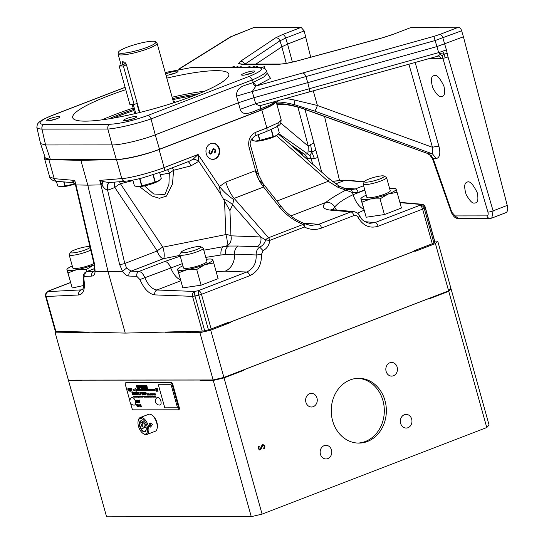 <?xml version="1.0" encoding="UTF-8"?>
<svg xmlns="http://www.w3.org/2000/svg" width="544" height="544" viewBox="0 0 544 544"><rect width="100%" height="100%" fill="white"/><g stroke="black" fill="none" stroke-linecap="round" stroke-linejoin="round"><path stroke-width="0.82" d="M56.651 331.276L55.216 332.846L68.415 380.12L213.112 379.97L199.913 332.697L210.718 330.174L223.917 377.441L213.112 379.97M89.291 332.35L55.216 332.846M416.629 249.798A185.307 30.253 164.4 0 1 415.412 250.777L230.466 322.048L230.595 322.51L210.718 330.174M230.595 322.51A185.307 30.253 164.4 0 1 222.938 324.442M193.494 331.289A185.307 30.253 164.4 0 1 186.796 332.71L186.667 332.248L165.226 332.275M199.913 332.697L186.796 332.71M417.874 249.322A185.307 30.253 164.4 0 1 415.541 251.24L415.412 250.777M223.917 377.441L448.616 290.85L435.418 243.583L415.541 251.24M435.418 243.583L437.709 241.067L450.908 288.334L448.616 290.85M434.697 241.067L437.709 241.067M230.466 322.048A185.307 30.253 164.4 0 1 229.942 322.184M188.884 331.786A185.307 30.253 164.4 0 1 186.667 332.248M68.204 332.37A185.307 30.253 164.4 0 1 68.394 331.915M137.217 103.299L134.137 104.482L123.393 66.001L119.156 66.008L125.929 63.498M134.137 104.482L129.9 104.489L119.156 66.008M126.473 64.818L123.393 66.001M125.508 62.846A4.066 2.033 -111.1 0 0 125.664 63.498L122.203 64.831L122.556 61.152L126.473 64.824L139.781 112.465M136.816 103.455L139.359 112.567M126.997 47.267A19.4 3.169 -15.6 0 0 118.51 52.163A19.4 3.169 -15.6 0 0 138.04 50.306A19.4 3.169 -15.6 0 0 155.706 41.772A19.4 3.169 -15.6 0 0 126.997 47.267M133.273 104.482L135.776 113.431M155.706 41.772L156.896 42.922A20.237 3.305 164.4 0 1 157.066 43.2A20.237 3.305 164.4 0 1 138.462 51.83A20.237 3.305 164.4 0 1 118.082 54.087A20.237 3.305 164.4 0 1 118.082 53.761L118.51 52.163M193.977 95.615A69.652 11.37 -15.6 0 0 172.836 99.681M133.851 110.561A69.652 11.37 -15.6 0 0 113.662 118.034M108.827 118.85A70.625 11.533 164.4 0 1 133.545 109.48M172.536 98.593A70.625 11.533 164.4 0 1 198.533 93.806M89.971 246.779A10.207 1.666 -15.6 0 0 79.88 248.166A10.207 1.666 -15.6 0 0 70.604 252.198A10.207 1.666 -15.6 0 0 75.167 252.634A10.207 1.666 -15.6 0 0 85.734 249.75A10.207 1.666 -15.6 0 0 90.107 247.364M204.775 91.168A79.03 12.9 -15.6 0 0 172.149 97.22M133.164 108.106A79.03 12.9 -15.6 0 0 102.122 119.83M196.384 249.635A10.207 1.666 -15.6 0 0 200.641 246.67A10.207 1.666 -15.6 0 0 190.577 248.037A10.207 1.666 -15.6 0 0 181.254 252.083A10.207 1.666 -15.6 0 0 185.817 252.525A10.207 1.666 -15.6 0 0 196.384 249.635M213.717 148.492L215.295 150.09L214.52 152.98M209.277 150.498L209.093 152.51L209.977 153.374L210.746 153.32L213.418 148.573L213.969 148.464M213.683 149.24L212.527 149.79L211.33 153.184L210.202 154.074M379.705 178.996A10.207 1.666 -15.6 0 0 383.962 176.032A10.207 1.666 -15.6 0 0 373.898 177.398A10.207 1.666 -15.6 0 0 364.575 181.444A10.207 1.666 -15.6 0 0 369.138 181.88A10.207 1.666 -15.6 0 0 379.705 178.996M90.739 250.05A12.152 1.986 164.4 0 1 87.271 251.6A12.152 1.986 164.4 0 1 75.534 254.884A12.152 1.986 164.4 0 1 69.19 254.871A12.152 1.986 164.4 0 1 69.258 254.51L70.604 252.198M200.641 246.67L202.994 247.955A12.152 1.986 164.4 0 1 203.238 248.22A12.152 1.986 164.4 0 1 197.921 251.484A12.152 1.986 164.4 0 1 186.191 254.769A12.152 1.986 164.4 0 1 179.84 254.755A12.152 1.986 164.4 0 1 179.914 254.395L181.254 252.083M209.093 152.51L210.746 153.32M209.515 150.681L210.025 150.681L209.603 152.51M210.46 154L208.91 152.694L209.447 150.212L210.025 150.681M211.33 153.184L211.847 153.184L210.46 154.095M212.527 149.79L213.037 149.79L211.847 153.184M213.092 149.267L213.602 149.267L213.037 149.79M215.295 150.09L215.805 150.09L215.03 152.98L214.513 152.456L215.138 150.348L213.411 149.206M213.418 148.573L215.805 150.09M383.962 176.032L386.315 177.31A12.152 1.986 164.4 0 1 386.56 177.582A12.152 1.986 164.4 0 1 381.242 180.839A12.152 1.986 164.4 0 1 369.512 184.13A12.152 1.986 164.4 0 1 363.161 184.117A12.152 1.986 164.4 0 1 363.229 183.756L364.575 181.444M93.894 263.52A12.152 1.986 164.4 0 1 90.957 264.799A12.152 1.986 164.4 0 1 79.22 268.083A12.152 1.986 164.4 0 1 72.869 268.07L69.19 254.871M160.262 174.808L169.32 173.094L168.939 184.321L164.961 194.5L153.728 194.004L144.527 185.871M203.238 248.22L206.924 261.419A12.152 1.986 164.4 0 1 201.606 264.683A12.152 1.986 164.4 0 1 189.876 267.968A12.152 1.986 164.4 0 1 183.525 267.954L179.84 254.755M212.595 159.378A8.099 6.888 89.9 0 0 219.218 151.28A8.099 6.888 89.9 0 0 212.575 143.194M167.382 169.701A8.099 6.018 82 0 1 169.32 173.094L173.577 170.265L190.985 165.859L198.778 161.289L198.111 154.476L193.052 159.249L188.979 161.378L163.479 171.204A3.89 1.945 -111.1 0 0 164.125 167.572C152.136 172.421 129.275 178.371 121.774 178.588A3.89 3.257 85.3 0 0 125.161 181.254L109.242 182.56L102.884 181.553L99.715 180.397L102.095 184.729L102.884 181.553M353.675 211.534L350.914 211.902L318.614 224.352L310.692 225.495L304.212 223.591A3.89 1.87 117.5 0 0 303.851 223.489A3.89 0.374 111 0 0 303.81 223.414A3.89 0.374 111 0 0 303.13 224.427L268.518 237.769A3.89 1.843 138.9 0 0 265.649 239.965L260.705 236.973L232.587 204.748A24.296 15.626 10 0 0 223.332 198.961L229.949 210.623L232.587 204.748L233.825 199.614A24.296 9.432 42.9 0 1 219.497 186.456L220.436 193.678L198.778 161.289A8.099 3.842 37.8 0 0 193.052 159.249M281.153 119.721L277.977 122.91A32.395 5.29 -15.6 0 0 281.071 119.428L281.153 119.721C280.677 126.895 278.78 124.318 276.57 126.895L266.206 131.621L254.932 135.959C250.6 139.59 249.213 143.065 250.777 146.404L258.862 175.379L255.544 170.612L225.855 182.05L219.497 186.456L198.111 154.476L164.125 167.572L159.079 149.505L261.807 109.915A32.395 5.29 -15.6 0 0 275.985 101.232L281.071 119.428M386.56 177.582L390.245 190.781A12.152 1.986 164.4 0 1 384.928 194.038A12.152 1.986 164.4 0 1 373.191 197.329A12.152 1.986 164.4 0 1 366.846 197.316L363.161 184.117M140.923 393.414L140.638 392.748L140.923 393.414M146.01 393.407L145.724 392.748L146.01 393.407M150.117 394.543L150.13 393.978L150.117 394.543M151.783 394.835L151.626 393.985L151.783 394.835M154.204 394.536L154.217 393.972L154.204 394.536M154.809 394.325L154.754 393.985L154.809 394.325M155.4 394.346L155.339 393.978L155.4 394.346M134.694 396.964L134.558 396.216L134.694 396.964M154.707 396.678L154.72 396.182L154.707 396.678M138.285 405.783L138.842 406.565L138.305 405.001L138.285 405.783M139.237 405.022L139.924 406.531M137.992 401.078L138.346 401.057L137.836 400.493L137.992 401.078M128.153 389.749L128.948 390.789L128.207 388.708L128.153 389.749M137.02 386.73L137.489 386.709L136.809 385.948L137.02 386.73M138.57 386.961L139.366 388.008L138.625 385.92L138.57 386.961M144.67 386.954L145.459 388.001L144.718 385.92L144.67 386.954M147.404 394.556L147.227 394.046M135.334 396.712L135.184 396.263M136.966 396.712L136.816 396.263M139.454 396.705L139.305 396.263M141.141 396.705L140.984 396.256M145.928 396.719L145.867 396.372M140.638 405.552L140.726 406.014L140.794 405.552M139.325 401.023L139.414 401.486L139.502 401.023M142.032 387.28L141.501 386.145L141.61 387.28L142.059 387.267L141.501 386.145M94.146 264.792A18.224 2.972 164.4 0 1 76.602 269.715A18.224 2.972 164.4 0 1 67.028 269.722L67.993 272.904L76.602 269.715L86.074 269.62L94.146 264.792A18.224 2.972 164.4 0 0 94.187 264.778M72.277 265.934A18.224 2.972 -15.6 0 0 67.531 268.675A18.224 2.972 -15.6 0 0 67.028 269.722L67.028 269.722M139.556 186.66L151.878 195.996L159.385 198.288L166.423 196.132L172.496 184.028L173.577 170.265A8.099 2.414 75.8 0 0 172.339 167.79M276.57 126.895A3.89 3.38 59.6 0 0 277.977 122.91L266.852 127.99A3.89 1.945 68.9 0 1 266.206 131.621M102.095 184.729L102.014 184.804C103.312 187.544 105.182 189.366 107.63 190.264L114.838 187.51A8.099 2.625 146.2 0 1 120.408 183.729A8.099 2.414 75.8 0 0 119.456 181.723M190.985 165.859A8.099 2.414 75.8 0 0 187.966 161.772M204.802 264.676A18.224 2.972 164.4 0 1 187.252 269.6A18.224 2.972 164.4 0 1 177.677 269.606L178.643 272.789L187.252 269.6L196.724 269.504L204.802 264.676L213.738 262.949L212.772 259.767A18.224 2.972 164.4 0 1 204.802 264.676M206.326 259.284A18.224 2.972 164.4 0 1 211.813 259.175A18.224 2.972 164.4 0 1 212.772 259.767L212.663 259.678M182.927 265.819A18.224 2.972 -15.6 0 0 178.18 268.559A18.224 2.972 -15.6 0 0 177.677 269.606L177.677 269.606M261.807 109.915L266.852 127.99L255.578 132.335A3.89 1.945 68.9 0 1 254.932 135.959M210.691 143.589A8.099 6.888 89.9 0 0 206.04 152.572A8.099 6.888 89.9 0 0 212.847 159.385A8.099 6.888 89.9 0 0 219.728 151.28A8.099 6.888 89.9 0 0 212.833 143.188A8.099 6.888 89.9 0 0 210.691 143.589M44.962 156.903A32.395 5.29 -15.6 0 0 44.458 158.297A32.395 5.29 -15.6 0 0 48.899 159.678L54.196 178.663A3.89 3.352 94.9 0 0 57.079 181.322C56.073 181.553 50.028 180.125 49.64 176.841L54.196 178.663L74.718 180.424L75.46 184.763L73.052 181.587L74.718 180.424L75.976 184.926L87.802 185.15L108.045 271.592L122.427 271.313C124.556 274.292 126.745 275.869 128.982 276.053L136.83 276.359L139.951 279.568C143.99 288.884 148.947 293.991 154.829 294.896L192.542 296.358A3.89 0.632 -15.6 0 0 194.963 295.97L198.771 295.147A3.89 0.632 -15.6 0 0 201.464 294.324L249.778 275.706C257.829 271.83 261.718 264.778 261.44 254.551L263.044 250.587C266.893 248.649 269.158 245.242 269.844 240.38L265.649 239.965C264.636 243.433 262.636 245.806 259.644 247.078L257.19 246.752A8.099 6.698 -87.8 0 0 260.705 236.973L230.942 235.824A8.099 3.788 -2.3 0 0 225.862 234.566L162.833 247.18A8.099 2.625 -33.8 0 0 157.264 250.968L124.78 263.486L107.63 190.264A8.099 4.121 72.9 0 1 109.432 182.546M255.578 132.335C249.941 135.306 247.772 140.345 249.07 147.444A3.89 0.632 -15.6 0 0 250.777 146.404M388.124 194.038A18.224 2.972 164.4 0 1 370.573 198.954A18.224 2.972 164.4 0 1 360.998 198.968L361.964 202.144L370.573 198.954L380.045 198.859L388.124 194.038L397.059 192.304L396.093 189.122A18.224 2.972 164.4 0 1 388.124 194.038M389.647 188.646A18.224 2.972 164.4 0 1 395.128 188.53A18.224 2.972 164.4 0 1 396.093 189.122L395.984 189.04M366.248 195.174A18.224 2.972 -15.6 0 0 361.502 197.921A18.224 2.972 -15.6 0 0 360.998 198.968L360.998 198.968M278.372 133.994L328.766 178.378A3.89 1.632 131.4 0 1 328.243 181.295L338.048 187.34L352.369 192.501L358.217 192.42A3.89 1.945 -111.1 0 0 355.286 188.952L350.832 189.754A3.89 1.693 90.6 0 1 352.369 192.501A8.099 4.046 -111.1 0 1 353.172 194.65C344.053 198.975 337.885 203.123 334.655 207.08A8.099 7.473 -132.6 0 0 325.768 202.443C321.28 206.795 323.17 209.392 331.446 210.229L350.914 211.902A3.89 1.945 68.9 0 1 353.913 215.594C355.674 215.077 357.075 215.689 358.108 217.444C363.052 225.787 369.716 228.725 378.107 226.25L422.6 209.107A3.89 0.632 -15.6 0 0 424.198 208.284L425.095 207.284L434.799 242.039A3.89 0.632 -15.6 0 0 434.908 241.822L425.204 207.067A3.89 3.89 0 0 0 421.79 204.238L399.867 202.354M142.956 421.464L141.25 420.757L139.366 423.538L140.916 429.087L144.357 431.861L146.166 429.801M141.25 420.757A5.848 2.917 -111.1 0 0 139.366 423.538A5.848 2.917 -111.1 0 0 140.916 429.087A5.848 2.917 -111.1 0 0 144.357 431.861A5.848 2.917 -111.1 0 0 146.091 430.161A5.848 2.917 -111.1 0 0 146.241 429.087A5.848 2.917 -111.1 0 0 144.69 423.531A5.848 2.917 -111.1 0 0 142.657 421.246A5.848 2.917 -111.1 0 0 141.25 420.757M146.064 427.108L140.916 429.087M143.487 421.947L139.366 423.538M140.848 393.502L140.658 392.754M145.935 393.502L145.724 392.748M150.375 394.835L150.13 393.978M151.926 394.822L151.654 393.972M154.442 394.835L154.244 393.965M155.53 394.332L155.36 393.972M134.837 396.943L134.558 396.216M143.018 396.624L142.916 396.182M144.133 396.977L144.044 396.528M144.548 396.964L144.418 396.535M154.918 396.943L154.72 396.182M138.87 406.558L138.332 404.994M138.366 401.05L137.836 400.493M128.976 390.776L128.207 388.708M137.516 386.702L136.836 385.941M139.393 387.994L138.638 385.92M145.472 387.994L144.718 385.92M140.821 405.545L140.882 406.014M139.529 401.01L139.584 401.479M108.229 190.06A8.099 4.046 68.9 0 1 109.466 182.539M220.436 193.678L223.332 198.961M205.795 257.38L221.02 255A8.099 4.515 -97 0 1 223.489 246.65L203.789 250.192M221.02 255L225.366 254.538A8.099 5.229 -95 0 1 228.548 246.112L223.489 246.65L226.549 246.038A8.099 2.244 78.7 0 0 225.862 234.566L224.543 201.083M229.949 210.623L230.942 235.824A8.099 6.698 -87.8 0 1 226.549 246.038L238.272 246.024A8.099 6.698 -87.8 0 0 234.478 254.116A16.198 13.389 -87.8 0 1 225.134 271.177L246.772 272.014L198.458 290.632L194.657 291.455L156.944 289.993C152.143 289.286 148.104 285.178 144.833 277.671C143.222 273.911 141.256 271.837 138.938 271.456L131.09 271.15L126.616 268.042L124.78 263.486A3.89 0.537 -13.2 0 1 119.626 264.513L122.482 271.286L126.616 268.042M233.825 199.614L234.151 198.376L263.636 187.007L263.051 183.586L259.808 180.499M263.636 187.007A24.296 12.192 69.9 0 1 255.544 170.612L249.07 147.444M258.862 175.379L263.051 183.586L281.391 206.693A3.89 1.938 -38.4 0 0 279.065 206.496L263.609 187.02A24.296 12.138 68.9 0 1 255.306 170.7M281.391 206.693C285.546 212.004 290.931 216.594 297.548 220.449L303.81 223.414A3.89 3.89 0 0 1 304.212 223.591A3.89 1.87 117.5 0 1 304.463 227.038L269.844 240.38A3.89 1.945 -111.1 0 0 268.518 237.769L234.151 198.376A24.296 12.138 68.9 0 1 225.855 182.05M350.832 189.754L346.814 189.217A3.89 0.592 102.2 0 0 346.759 189.19L339 186.082L338.048 187.34M349.962 189.713L346.759 189.19A3.89 0.592 102.2 0 0 346.229 189.931C337.647 194.31 330.827 198.478 325.768 202.443L290.768 215.934M147.111 426.306A8.201 4.094 -111.1 0 0 142.399 419.084A8.201 4.094 -111.1 0 0 138.19 420.906A8.201 4.094 -111.1 0 0 143.011 433.412A8.201 4.094 -111.1 0 0 147.111 426.306M141.651 425.734A2.026 1.72 -90.1 0 1 143.283 423.076A2.026 1.72 -90.1 0 1 143.29 427.128A2.026 1.72 -90.1 0 1 141.651 425.734M149.654 426.707A2.026 1.72 89.9 0 0 149.614 423.456M138.89 393.536L139.026 394.488L138.672 392.686L139.468 393.06L138.428 392.108L139.114 395.087L139.318 394.645L139.726 394.964L138.87 393.536L139.006 394.495M138.672 392.686L139.482 393.054M138.441 392.108L139.128 395.08M140.026 392.176C139.992 393.768 140.277 394.699 140.889 394.964L140.808 394.04L141.236 394.026L140.828 392.197L140.005 392.183C139.958 393.774 140.243 394.706 140.882 394.978M140.808 394.04L141.25 394.026M145.112 392.17C145.078 393.761 145.364 394.692 145.976 394.964L145.894 394.033L146.336 394.019L145.914 392.19L145.092 392.176C145.044 393.768 145.336 394.699 145.969 394.971M141.467 392.197L142.732 395.046C143.256 393.734 143.092 392.775 142.229 392.19L142.433 394.482C142.317 393.115 141.984 392.353 141.447 392.19L142.718 395.053M142.249 392.197L142.433 394.482M147.757 393.781L148.26 395.06M148.097 393.781L148.186 394.842M150.062 393.761L150.443 395.046M151.49 393.774L152.007 395.026M152.986 394.679L153.299 395.026M152.558 393.774L152.925 395.032L152.966 394.645L153.299 395.039L152.884 394.169M153.911 394.584L153.544 393.761L153.87 394.828M154.149 393.754L154.516 395.053M154.85 394.516L155.346 395.026M154.618 393.774L154.945 395.026M155.203 393.774L155.53 395.026M133.674 396.202L133.906 397.154L133.912 396.365M133.586 396.012L133.919 397.147M134.422 396.025L134.898 397.127M135.708 396.671L136.116 397.134M135.483 396.032L135.762 397.127M138.101 396.773L138.441 397.14M138.156 396.182L138.428 397.147L138.394 396.345M138.611 396.923L138.706 397.385M139.767 396.025L140.209 397.147M140.066 396.025L140.168 396.95M140.406 396.773L140.74 397.14L140.692 396.345L140.733 397.147M140.379 396.005L140.685 396.95M141.576 396.365L141.732 396.807M142.072 396.841L142.032 396.025L142.344 397.147M142.106 396.195L142.283 396.97M142.535 396.392L142.766 397.134M142.521 396.012L142.446 396.481M142.827 396.018L143.058 396.766M143.915 396.018L144.214 397.14M143.983 396.392L144.201 397.147L143.97 396.406M144.316 396.018L144.371 396.406M145.044 396.352L145.255 397.134M145.01 396.012L144.935 396.481M145.2 396.025L145.588 397.134M146.193 396.012L146.465 397.12L146.139 396.474M146.771 396.358L146.955 396.794M151.599 396.528L151.694 396.95M151.422 395.998L151.783 397.127M152.068 396.705L151.817 396.012L152.204 396.692M151.837 396.012L152.123 397.127M152.313 396.012L152.755 397.134M152.612 396.012L152.714 396.936M153.428 396.012L153.809 396.685M154.455 396.726L154.129 395.998L154.414 396.936M154.142 395.991L154.476 397.127M154.652 395.998L154.999 397.127M138.142 404.614L138.074 405.797L139.006 406.953L138.142 404.614L138.101 405.79L139.019 406.946M138.944 404.627L140.087 406.905C140.304 405.586 139.917 404.824 138.931 404.627L140.073 406.912M135.823 400.452L136.388 400.765L135.646 400.085L136.388 402.043L135.748 401.649L136.578 402.417L135.796 400.459L136.394 400.758M135.66 400.085L136.401 402.036M137.516 400.105L138.366 402.39M138.128 401.431L139.155 402.39C138.808 400.955 138.258 400.187 137.496 400.098L138.135 402.397L138.101 401.438L139.155 402.404M127.976 388.192L127.84 389.769L129.18 391.306C129.635 389.858 129.234 388.817 127.976 388.192L127.867 389.756L129.193 391.299M129.152 388.212L130.798 391.299L130.05 388.212L130.56 390.782L129.139 388.212C129.384 389.994 129.934 391.02 130.791 391.299M137.183 387.219L138.577 388.484L137.734 387.09C137.822 385.771 137.36 385.22 136.36 385.431L137.516 388.491M138.407 385.404L138.285 386.974L139.611 388.511C140.06 387.07 139.658 386.036 138.394 385.41L138.264 386.981L139.597 388.518M144.378 386.968L145.704 388.504C146.152 387.063 145.751 386.029 144.486 385.404L144.378 386.968M131.906 392.204L132.559 394.964L133.321 394.964L133.273 392.204L132.716 392.204L132.797 394.067L132.403 392.204L131.879 392.204L132.532 394.971L133.328 394.971M132.743 392.204L132.797 394.067M134.076 392.204L134.429 394.964L134.953 394.964L134.79 393.523L135.32 394.971L135.918 394.971L135.361 393.584L135.551 392.204L134.932 392.204L134.756 393.312L134.599 392.204L134.048 392.204L134.402 394.971L134.953 394.971M134.79 393.523L135.347 394.958L135.912 394.958M133.375 392.204L133.729 394.964L134.246 394.964L133.892 392.204L133.341 392.204L133.702 394.971L134.246 394.971M136.034 394.958L136.544 394.971L136.197 392.204L135.646 392.204L136.034 394.958L136.544 394.958M136.381 392.204L136.721 394.958L137.19 394.958M136.721 394.958L137.19 394.971L136.972 393.203L137.53 394.958L138.176 394.958M136.945 393.217L137.503 394.964L138.183 394.964L137.843 392.197L137.346 392.197L137.564 393.876L137.054 392.197L136.354 392.204L136.694 394.971M142.943 392.197L143.296 394.951L143.752 394.951L143.507 392.972L144.017 394.958L144.541 394.958L144.554 392.999L144.84 394.951L145.296 394.951L144.942 392.19L144.099 392.19L144.099 393.666L143.718 392.19L142.916 392.197L143.269 394.964L143.752 394.958M143.507 392.972L144.044 394.951L144.541 394.951M144.126 392.19L144.099 393.666M147.254 394.767L147.682 395.032L147.24 393.781L147.138 395.046L147.689 395.046M147.138 393.781L147.261 395.046M148.505 394.196L149.008 395.032L148.777 393.781L148.825 394.624L148.322 393.781L148.553 395.046L148.505 394.196L149.008 395.046M148.349 393.781L148.662 395.032M148.927 393.781L149.24 395.032M149.124 393.781L149.614 395.032M149.423 393.992L149.498 395.046L149.593 393.992M150.532 393.774L150.763 395.032L150.906 393.774L150.504 393.774L150.851 395.039M151.252 393.774L151.572 395.039M152.082 393.774L152.313 395.032L152.735 395.032L152.476 393.774L152.055 393.774L152.286 395.039L152.735 395.039M133.967 396.032L134.538 397.134M134.157 396.658L134.314 396.032L133.94 396.032L134.144 397.14L134.538 397.14L134.422 396.658M135.51 397.134L135.191 396.032L135.102 397.14L135.578 397.134M135.102 396.032L135.211 397.134M136.204 396.025L136.483 397.134M136.394 396.671L136.177 396.025L136.381 397.14L136.639 396.658M137.142 397.127L136.823 396.025L136.734 397.14L137.21 397.127M136.734 396.025L136.836 397.127M137.115 396.025L137.652 397.127M137.55 396.025L138.088 397.127M138.842 396.025L139.142 397.127M139.631 397.127L139.312 396.025L139.223 397.14L139.699 397.127M139.223 396.025L139.325 397.127M141.005 396.889L141.392 397.134L140.998 396.025L140.93 397.127L141.386 397.127M145.833 396.018L146.098 397.134M147.492 396.318L147.757 397.12L147.771 396.018L147.716 396.787L147.383 396.018L147.424 396.794L147.098 396.018L147.431 397.127L147.492 396.318L147.839 397.127M147.696 396.018L147.744 396.78M147.41 396.018L147.424 396.794M147.132 396.018L147.54 397.12M148.165 396.318L148.43 397.12L148.444 396.018L148.39 396.787L148.056 396.018L148.097 396.794L147.778 396.018L148.104 397.127L148.165 396.318L148.512 397.127M148.369 396.018L148.39 396.787M147.805 396.018L148.213 397.12M148.866 396.304L149.083 397.127L149.117 396.012L149.07 396.787L148.73 396.018L148.77 396.794L148.451 396.018L148.777 397.127L148.838 396.318L149.185 397.127M149.042 396.018L149.07 396.787M148.757 396.018L148.798 396.787M148.478 396.018L148.886 397.12M149.308 396.012L149.702 397.12L149.756 396.012L149.682 396.855L149.274 396.012L149.79 397.127M149.831 396.012L150.11 397.127M150.042 396.012L150.579 397.127L150.45 396.012L150.205 396.488L150.015 396.012L150.328 397.127M150.307 396.596L150.695 397.113M150.334 396.012L150.205 396.488M150.552 396.012L150.831 397.127M150.899 396.379L151.341 397.113L151.137 396.012L151.178 396.76L150.736 396.012L150.946 397.127L150.899 396.379L151.341 397.127M151.069 396.012L151.178 396.76M150.763 396.012L151.042 397.127M152.925 396.195L153.496 397.12L153.292 396.012L153.19 396.787L152.81 396.012L153.306 397.12M153.245 396.202L153.496 397.113M153.17 396.012L153.218 396.78M152.837 396.012L153.102 397.113M155.169 396.188L155.74 397.12L155.536 396.012L155.434 396.787L155.047 396.012L155.543 397.12M155.489 396.195L155.74 397.113M155.414 396.012L155.455 396.78M155.081 396.012L155.346 397.113M136.605 404.641L137.414 406.926M137.299 404.641L137.544 406.198L136.578 404.641L137.217 406.932L136.938 405.117L137.822 406.926M136.911 405.124L137.822 406.932L137.55 405.117L138.224 406.926M140.468 406.014L140.903 406.96M140.767 406.96L140.814 406.348L141.216 406.96M140.787 406.361L141.222 406.966L141.311 406.348M141.107 406.361L141.08 405.545M140.644 404.593L140.753 405.198L140.298 404.593L140.209 405.205L140.74 406.973M140.325 404.593L140.413 405.205M140.236 405.205L140.563 406.014M136.462 400.105L137.102 402.39L137.938 402.39L137.197 402.009L137.482 401.003L136.768 400.493L137.38 400.486L137.278 400.105L136.435 400.105L137.074 402.404L137.938 402.404M137.02 401.39L137.591 401.377M139.128 401.486L139.434 402.431L139.645 401.826L139.93 402.438L139.509 400.064L139.441 400.676L139.155 400.064L138.87 400.676L139.584 402.438M139.475 401.826L139.93 402.424M139.359 400.064L139.441 400.676M139.012 400.064L139.094 400.676M138.897 400.676L139.237 401.486M155.441 388.192L156.577 391.252M156.046 388.192L156.896 391.238L156.604 389.252L157.774 391.252L157.23 388.185L157.515 390.232L156.019 388.192L157.162 391.252M156.604 389.252L158.086 391.238M156.971 388.185L157.515 390.232M130.594 388.212L131.186 388.722L131.9 391.265L131.777 388.212L130.567 388.212L132.178 391.272M131.471 388.729L131.92 388.722M140.066 385.941L141.059 388.484L140.352 385.948L140.801 385.948L140.658 385.431L139.441 385.431L141.059 388.491M140.352 385.948L140.801 385.941M139.475 385.431L140.039 385.948M142.63 388.484L141.467 385.431L141.399 388.491L141.664 387.797L142.297 387.79L142.936 388.491M141.168 385.431L141.726 388.484M142.004 385.431L142.603 385.934L143.31 388.477L143.194 385.431L141.977 385.431L143.596 388.491M142.882 385.948L143.33 385.934M143.412 385.431L144.541 388.491M145.676 385.424L146.533 388.477L146.234 386.492L147.41 388.484L146.866 385.424L147.145 387.471L145.649 385.424L146.792 388.484M146.234 386.492L147.716 388.484M146.608 385.424L147.145 387.471M135.599 388.552L132.831 389.892L136.354 391.231L136.122 390.306L155.176 390.286L154.945 389.443L135.857 389.463L135.599 388.552L132.858 389.885L136.347 391.211M158.352 384.73L164.791 407.81L177.534 407.796L171.088 384.717L158.324 384.73L164.771 407.816L177.534 407.803M83.722 285.491L72.209 287.987L66.926 269.64M72.209 287.987L67.993 272.904M86.625 271.599L86.074 269.62M48.708 290.952A3.89 1.945 68.9 0 1 48.899 290.856A3.89 3.89 0 0 0 47.763 291.53L46.811 292.346A3.89 3.692 49.4 0 1 48.239 291.604L82.076 289.836C83.654 288.816 84.068 285.24 83.334 279.113L83.334 279.113A3.89 1.251 169.7 0 0 83.946 279.63C85.272 288.946 83.558 294.059 78.819 294.977A3.89 3.393 -92.7 0 1 80.927 290.074L82.525 289.462M47.763 291.53A3.89 3.692 49.4 0 1 49.191 290.788L48.239 291.604A3.89 3.393 -92.7 0 0 46.131 296.507A3.89 0.632 164.4 0 1 45.601 296.344A3.89 3.89 0 0 1 46.811 292.346M75.46 184.763L75.691 185.81C75.052 184.022 73.868 182.954 72.134 182.621L57.079 181.322M72.848 182.471C71.726 182.621 71.794 182.328 73.052 181.587M75.691 185.81L94.098 264.398A3.89 0.537 166.8 0 0 94.629 264.54L75.976 184.926L75.487 184.831M48.899 159.678L80.872 160.337L116.477 159.603A32.395 5.29 -15.6 0 0 159.079 149.505M116.477 159.603L121.774 178.588L99.715 180.397L100.973 184.899L102.014 184.804M128.982 276.053A3.89 3.216 -87.8 0 1 131.09 271.15L163.52 258.652A8.099 2.244 78.7 0 0 162.833 247.18L120.408 183.729L132.94 180.554M139.951 279.568L182.328 263.663M180.234 256.183L164.893 261.453L138.938 271.456A3.89 3.216 -87.8 0 0 136.83 276.359M177.575 269.525L182.859 287.878L201.11 285.192L218.117 278.637L213.738 262.949M182.859 287.878L178.643 272.789M201.11 285.192L196.724 269.504M204.666 330.718L194.963 295.97A3.89 0.823 -102.1 0 1 194.657 291.455A3.89 3.216 -87.8 0 0 192.542 296.358L202.246 331.106A3.89 0.632 -15.6 0 0 204.666 330.718L208.447 329.814A3.89 0.632 -15.6 0 0 211.14 328.984L229.235 322.014L229.344 322.415L414.297 251.144L414.181 250.743L432.276 243.766A3.89 0.632 -15.6 0 0 433.874 242.944L434.799 242.039M208.447 329.814L198.771 295.147A3.89 0.823 -102.1 0 1 198.458 290.632A3.89 1.945 -111.1 0 1 201.464 294.324L211.14 328.984M225.366 254.538L234.478 254.116L256.19 254.959C256.442 263.201 253.307 268.892 246.772 272.014A3.89 1.945 -111.1 0 1 249.778 275.706M336.539 210.059A16.198 14.94 -132.6 0 1 334.655 207.08L332.704 209.692M360.896 198.88L366.18 217.233L384.431 214.547L401.438 207.992L397.059 192.304M366.18 217.233L361.964 202.144M384.431 214.547L380.045 198.859M399.949 202.654L420.498 204.422A3.89 3.658 42.2 0 1 425.095 207.284A3.89 0.632 -15.6 0 0 425.204 207.067M421.79 204.238A3.89 3.352 -85.1 0 0 420.498 204.422L419.601 205.414A3.89 3.658 42.2 0 1 424.198 208.284L433.874 242.944M357.51 213.146L364.052 210.195M138.19 420.906L138.414 420.022A9.112 4.549 68.9 0 1 140.264 417.527A9.112 4.549 68.9 0 1 148.328 426.02A9.112 4.549 68.9 0 1 146.819 434.527A9.112 4.549 68.9 0 1 143.766 433.915L143.011 433.412M142.276 426.741L142.242 423.49M149.097 425.728L150.627 423.069L152.368 424.463L150.627 427.122L149.097 425.728M145.921 394.026L146.322 394.026M150.001 394.543L150.43 395.053L150.049 393.768L150.001 394.543M151.701 395.039L151.47 393.774L151.701 395.039M152.925 393.774L152.871 394.203L152.531 393.774L152.925 395.039M153.544 393.761L153.925 395.053M155.53 395.039L155.183 393.768L155.53 395.039M138.06 396.012L138.36 396.964M143.568 396.182L143.908 397.134M144.384 396.182L144.602 397.147M146.248 396.352L146.458 397.134M153.66 396.685L153.714 397.12M135.748 401.649L136.564 402.417M130.05 388.212L130.574 390.776M136.36 385.431L137.204 388.498L137.163 387.212L138.577 388.498M144.486 385.404L144.357 386.974L145.69 388.511M134.932 392.204L134.756 393.312M135.646 392.204L136.007 394.971M137.346 392.197L137.564 393.876M144.575 392.992L144.82 394.958L145.296 394.958M148.668 393.781L148.825 394.624M149.246 395.046L148.9 393.781L149.246 395.046M137.652 397.14L137.088 396.025L137.652 397.14M138.088 397.14L137.523 396.025L138.088 397.14M140.882 396.025L141.012 397.134M148.056 396.018L148.097 396.794M149.654 396.012L149.682 396.855M137.523 405.124L138.224 406.932L137.584 404.641L137.516 406.205M140.957 405.552L140.774 404.593L140.726 405.205M136.796 400.486L137.387 400.493M141.685 387.79L142.276 387.797L142.603 388.491M136.095 390.32L155.183 390.3M160.874 401.2A4.053 2.02 -111.1 0 0 157.032 397.576A4.182 4.182 0 0 0 159.909 405.049A4.053 2.02 -111.1 0 0 160.874 401.2M131.492 397.603A4.182 4.182 0 0 0 134.375 405.076A4.053 2.02 -111.1 0 0 135.34 401.227A4.053 2.02 -111.1 0 0 131.498 397.603M94.581 268.532L86.537 271.633L94.194 271.164M94.493 271.075L94.098 271.34L94.493 269.742L94.098 264.398M80.872 160.337L87.802 185.15L100.973 184.899L119.626 264.513M94.629 264.54L95.084 271.313L94.486 269.81M263.044 250.587L259.644 247.078C257.196 248.907 256.047 251.539 256.19 254.959L261.44 254.551M432.276 243.766L422.6 209.107A3.89 1.945 68.9 0 0 419.601 205.414L375.108 222.564L369.832 223.326C361.522 221.313 360.978 217.709 359.536 215.689L359.536 215.689C358.924 214.86 358.714 212.813 353.58 211.528L334.132 209.855A8.099 6.977 94.9 0 0 331.446 210.229M335.709 183.858L344.896 180.322L364.262 181.982M357.809 443.081A32.395 27.56 89.9 0 0 365.35 441.49A32.395 27.56 89.9 0 0 384.05 406.178A32.395 27.56 89.9 0 0 357.748 378.332M262.908 444.4L264.486 445.998L263.711 448.895M258.468 446.406L258.284 448.426L259.168 449.283L259.937 449.228L262.609 444.489L263.16 444.38M262.874 445.155L261.718 445.706L260.522 449.099L259.4 449.983M146.819 434.527L155.162 431.31A9.112 4.549 -111.1 0 0 157.012 428.815A9.112 4.549 -111.1 0 0 156.679 422.804A9.112 4.549 -111.1 0 0 151.66 414.916A9.112 4.549 -111.1 0 0 148.614 414.31L140.264 417.527M130.506 403.118L131.872 408.007A1.945 0.972 -111.1 0 0 133.409 409.85L178.18 409.809A1.945 0.972 -111.1 0 0 178.364 409.775A1.945 0.972 -111.1 0 0 178.684 407.959L172.156 384.56A1.945 0.972 -111.1 0 0 170.619 382.718L125.848 382.765A1.945 0.972 -111.1 0 0 125.664 382.792A1.945 0.972 -111.1 0 0 125.338 384.608L129.873 400.853M202.246 331.106L125.222 333.098L55.835 331.255A3.89 0.632 -15.6 0 1 55.298 331.092L45.601 296.344M95.084 271.313L95.146 271.347C94.819 274.326 93.718 275.903 91.827 276.094L85.02 276.406A3.89 3.393 -92.7 0 1 87.128 271.51L94.581 268.634M91.827 276.094A3.89 3.393 -92.7 0 1 93.935 271.191L94.228 271.075M125.222 333.098L108.045 271.592L95.146 271.347M359.536 215.689A3.89 1.04 153.1 0 1 358.108 217.444M364.426 181.703L345.698 180.132L332.343 181.349M309.638 393.679A6.834 5.814 89.9 0 0 305.708 401.254A6.834 5.814 89.9 0 0 311.46 407.007A6.834 5.814 89.9 0 0 317.268 400.166A6.834 5.814 89.9 0 0 311.447 393.339A6.834 5.814 89.9 0 0 309.638 393.679M324.149 445.645A6.834 5.814 89.9 0 0 320.219 453.22A6.834 5.814 89.9 0 0 325.965 458.973A6.834 5.814 89.9 0 0 331.772 452.132A6.834 5.814 89.9 0 0 325.951 445.305A6.834 5.814 89.9 0 0 324.149 445.645M404.335 414.739A6.834 5.814 89.9 0 0 400.411 422.314A6.834 5.814 89.9 0 0 406.157 428.067A6.834 5.814 89.9 0 0 411.964 421.226A6.834 5.814 89.9 0 0 406.144 414.399A6.834 5.814 89.9 0 0 404.335 414.739M389.83 362.78A6.834 5.814 89.9 0 0 385.9 370.348A6.834 5.814 89.9 0 0 391.646 376.108A6.834 5.814 89.9 0 0 397.453 369.267A6.834 5.814 89.9 0 0 391.632 362.44A6.834 5.814 89.9 0 0 389.83 362.78M350.207 379.916A32.395 27.56 89.9 0 0 331.588 415.827A32.395 27.56 89.9 0 0 358.836 443.102A32.395 27.56 89.9 0 0 386.362 410.672A32.395 27.56 89.9 0 0 358.768 378.304A32.395 27.56 89.9 0 0 350.207 379.916M262.609 444.489L264.996 445.998L264.221 448.895L263.704 448.372L264.33 446.257L262.8 445.182L261.038 449.099L259.651 450.01M264.486 445.998L264.996 445.998M258.284 448.426L259.937 449.228M258.706 446.597L259.216 446.597L258.794 448.419M259.651 449.915L258.101 448.603L258.638 446.128L259.216 446.597M260.522 449.099L261.038 449.099M261.718 445.706L262.228 445.706M200.308 379.984A185.307 30.253 164.4 0 1 200.015 380.045L200.124 380.446L213.241 380.433L224.046 377.903L243.923 370.246L243.807 369.845L428.754 298.574L428.869 298.976A185.307 30.253 -15.6 0 0 430.086 297.99M200.124 380.446A185.307 30.253 -15.6 0 0 202.334 379.977M240.04 371.226A185.307 30.253 -15.6 0 0 243.923 370.246M224.046 377.903L262.079 514.121L251.274 516.65L213.241 380.433M151.66 414.916L152.415 415.426A8.201 4.094 68.9 0 1 156.93 422.518A8.201 4.094 68.9 0 1 157.236 427.931L157.012 428.815M178.806 409.564A1.945 0.972 -111.1 0 0 178.99 409.53A1.945 0.972 -111.1 0 0 179.309 407.714L172.781 384.322A1.945 0.972 -111.1 0 0 171.244 382.473L126.473 382.52A1.945 0.972 -111.1 0 0 126.29 382.554A1.945 0.972 -111.1 0 0 126.126 382.65M68.966 380.12L68.544 380.582L81.661 380.569L81.546 380.168L200.015 380.045M68.544 380.582L106.576 516.8L251.274 516.65M486.778 427.536L448.746 291.312L451.037 288.796L489.07 425.014L486.778 427.536L262.079 514.121M451.037 288.796L450.486 288.796M428.869 298.976L448.746 291.312M189.536 331.772A185.307 30.253 -15.6 0 0 191.61 331.323M225.978 323.265A185.307 30.253 -15.6 0 0 229.344 322.415M414.297 251.144A185.307 30.253 -15.6 0 0 415.358 250.288M243.807 369.845A185.307 30.253 164.4 0 1 243.284 369.974M411.699 27.248L392.788 34.449L411.699 27.248L458.585 27.2A3.89 1.945 68.9 0 1 461.625 30.763L463.434 36.815L436.9 46.594L433.915 36.366L255.884 86.047L252.273 91.501L435.084 40.555L461.625 30.763M491.783 218.11L490.008 218.436A3.89 3.305 -90.1 0 1 486.9 215.886C488.097 215.621 488.437 214.35 487.92 212.065A3.89 0.816 -16.3 0 0 493.102 210.854L491.783 218.11L505.825 212.697A8.099 4.046 68.9 0 0 507.246 205.401L463.434 36.815M178.656 69.17L230.336 36.965A3.89 3.352 58.1 0 1 230.343 36.965L253.878 27.479A3.89 1.945 68.9 0 1 254.245 27.411L301.131 27.363L304.171 30.926L310.706 57.229M324.544 116.47L339.538 180.642M244.569 64.097A3.89 3.434 -123.7 0 0 240.237 61.445L238.639 63.573L241.679 64.294L279.29 64.253L286.083 63.526L295.562 61.39L382.643 37.781L393.149 34.381M285.892 98.471L293.991 99.906L317.424 105.488L432.46 147.288A8.099 1.816 164.2 0 1 438.954 146.37C440.674 153.517 439.79 157.583 436.315 158.569L433.16 158.576L451.846 212.282L451.275 212.255C453.288 216.573 455.607 218.64 458.225 218.47L490.008 218.436M276.216 102.061L278.467 102.054C282.506 102.102 287.953 103.02 294.814 104.802L314.813 111.119A8.099 0.68 -70 0 0 317.424 105.488L313.269 90.841M264.615 68.612L265.003 68.462L264.398 66.633L261.963 67.572M179.241 69.047L231.363 36.57L254.245 27.411M268.491 75.147L267.267 73.222L263.867 76.942L253.232 82.341L256.272 85.904L270.565 78.384L267.968 74.664M241.556 67.279L239.727 67.225L241.203 66.66L238.544 67.279M241.203 66.66L241.386 67.225M254.252 67.266L256.986 66.647L257.57 66.796L256.863 67.266M231.112 67.293L233.845 66.667L234.43 66.817L233.723 67.286M251.933 67.266L253.715 66.647L254.47 67.198M254.279 66.647L252.98 67.266M252.94 67.123L252.491 67.266M261.657 67.51L264.398 66.633M275.55 37.89C277.617 37.713 279.092 38.678 279.97 40.786L285.695 38.06C284.927 35.897 283.914 34.714 282.649 34.496L275.55 37.89L240.237 61.445M237 67.286L237.293 66.939L235.389 67.286M234.892 67.286L237.986 66.66L237.497 67.286M248.968 67.272L249.261 66.926L247.357 67.272M246.86 67.272L249.594 66.654L250.179 66.803L249.472 67.272M256.265 66.919L256.353 67.266L256.652 66.919L254.755 67.266M233.226 67.286L233.512 66.939L231.608 67.286M267.267 73.222L266.451 70.761A32.395 4.882 161.6 0 1 252.416 79.88L253.232 82.341L252.851 82.484C247.595 85.367 235.994 85.258 236.531 96.138L252.273 91.501L253.871 97.696L436.9 46.594L438.668 52.625L309.332 88.699C309.72 90.998 309.257 92.188 307.945 92.262C309.223 92.167 309.679 90.991 309.312 88.733L255.687 103.72L253.871 97.696L238.272 102.802L155.251 134.796L151.035 118.946A32.395 3.754 165.1 0 1 107.848 129.05L112.064 144.901C119.32 145.343 143.052 139.794 155.251 134.796L159.487 149.253C147.288 154.244 123.549 159.8 116.3 159.358L50.361 159.426L45.356 158.086L40.555 143.63L45.56 144.969L112.064 144.901L116.3 159.358M256.272 85.904L255.884 86.047A3.89 1.945 68.9 0 1 252.851 82.484M245.018 64.097L279.97 40.786L281.846 46.811L255.945 64.083M286.273 63.424L281.846 46.811L287.572 44.071L285.695 38.06L304.171 30.926M305.966 36.951L287.572 44.071L292.386 62.145M165.26 72.536L192.569 67.327L258.468 67.259A3.89 3.305 -90.1 0 0 257.441 67.456C264.738 68.075 262.052 71.026 249.383 76.316L252.416 79.88L151.035 118.946A3.89 1.945 68.9 0 0 148.002 115.382C133.212 120.673 120.544 123.638 109.997 124.27C108.215 125.134 107.494 126.725 107.848 129.05L41.949 129.118A32.395 5.678 167.2 0 1 36.836 127.296L40.555 143.63M236.531 96.138L240.203 109.303L255.687 103.72C257.815 105.366 259.678 105.89 261.256 105.291L260.882 105.359M309.332 88.699L307.782 82.64L309.312 88.733M458.585 27.2L439.851 34.422A3.89 1.945 68.9 0 1 442.891 37.985L446.406 49.878L438.668 52.625L441.986 55.692L442.83 58.16L487.92 212.065M507.246 205.401L493.102 210.854L448.011 56.95L446.406 49.878M297.922 107.161L308.326 146.22L280.799 123.08M278.718 133.606L307.897 153.986L308.326 146.22A16.198 4.046 165.1 0 1 310.624 144.622A16.198 4.046 165.1 0 1 313.922 142.99L304.987 109.439M313.922 142.99L321.728 172.176M236.898 66.939L236.987 67.286M248.873 66.926L248.955 67.272M233.124 66.939L233.213 67.286M125.1 87.298L51.789 115.546A3.89 1.945 68.9 0 1 52.156 115.484L125.12 87.366M165.716 74.161A6.834 1.115 164.4 0 1 172.978 71.645A6.834 1.115 164.4 0 1 178.01 71.352A6.834 1.115 164.4 0 1 175.018 73.188A6.834 1.115 164.4 0 1 166.036 75.317M251.756 73.107A6.834 1.115 164.4 0 1 245.16 74.956A6.834 1.115 164.4 0 1 241.584 74.95A6.834 1.115 164.4 0 1 247.867 72.039A6.834 1.115 164.4 0 1 254.748 71.271A6.834 1.115 164.4 0 1 251.756 73.107M133.702 118.599A6.834 1.115 164.4 0 1 127.099 120.448A6.834 1.115 164.4 0 1 123.529 120.442A6.834 1.115 164.4 0 1 129.812 117.531A6.834 1.115 164.4 0 1 136.694 116.77A6.834 1.115 164.4 0 1 133.702 118.599M56.957 118.68A6.834 1.115 164.4 0 1 50.361 120.53A6.834 1.115 164.4 0 1 46.784 120.523A6.834 1.115 164.4 0 1 53.067 117.613A6.834 1.115 164.4 0 1 59.949 116.844A6.834 1.115 164.4 0 1 56.957 118.68M166.818 78.118A81.049 13.233 164.4 0 1 228.827 74.1A81.049 13.233 164.4 0 1 193.358 95.853A81.049 13.233 164.4 0 1 115.07 117.79A81.049 13.233 164.4 0 1 72.706 117.694A81.049 13.233 164.4 0 1 125.766 89.678M50.361 159.426L45.56 144.969L41.949 129.118C41.596 126.793 42.31 125.202 44.098 124.338C40.637 124.277 39.358 123.556 40.263 122.182L41.29 121.06C43.098 119.476 46.723 117.62 52.156 115.484M275.101 101.483L271.354 105.352L260.93 110.16L159.487 149.253M260.61 105.522A3.89 1.945 -111.1 0 0 260.216 108.854C253.048 111.636 242.651 117.429 240.203 109.303M437.478 56.093L440.463 54.373M442.714 51.32L444.115 54.08L439.824 53.604M447.209 53.414L444.115 54.08L441.986 55.692M448.011 56.95L445.21 57.854L444.115 54.08M445.21 57.854A3.89 0.816 163.7 0 1 442.83 58.16L441.612 58.446L438.505 55.896M432.426 158.535L432.426 158.535A5.107 0.564 -19.7 0 0 433.16 158.576L431.331 155.734L429.767 154.945L432.426 158.535L451.275 212.255M304.055 109.126L428.652 153.857L304.15 108.99L295.229 106.386L282.309 103.809C288.15 104.196 295.433 105.924 304.15 108.99M310.624 144.622L311.787 151.953L316.01 150.151M308.094 150.79L311.787 151.953L314.337 158.46A5.107 1.278 165.1 0 1 311.161 158.698L312.691 164.22M318.036 157.332A5.107 1.278 165.1 0 1 314.337 158.46M257.577 66.735L257.747 67.259M300.227 151.851L303.144 155.815M305.286 157.699L308.006 158.705L311.161 158.698L309.951 155.856L311.787 151.953M274.543 101.64A32.395 5.678 167.2 0 1 260.596 108.712L260.93 105.434M474.592 203.062L475.64 202.871C477.979 202.375 478.489 198.934 477.183 192.556C472.892 183.892 469.492 180.458 466.983 182.254C464.284 182.961 463.991 187 466.092 194.378C469.574 200.756 472.41 203.646 474.592 203.062M441.306 96.553L442.354 96.363C444.693 95.86 445.21 92.426 443.897 86.047C439.613 77.384 436.213 73.95 433.697 75.738C431.004 76.446 430.705 80.492 432.806 87.863C436.295 94.241 439.124 97.138 441.306 96.553M451.846 212.282L455.117 215.92L486.9 215.886M314.813 111.119L432.432 153.857L428.652 153.857L431.331 155.734M308.006 158.705L304.116 153.986L307.897 153.986L309.951 155.856M257.57 66.796L257.72 67.259M290.142 144.364L304.116 153.986L302.804 153.503M408.877 64.131L432.46 147.288L432.432 153.857L436.315 158.569M257.489 66.885L257.611 67.259M234.437 66.762L234.607 67.286M234.43 66.817L234.58 67.286M234.348 66.912L234.464 67.286M238.245 67.279L238.122 66.905M250.097 66.898L250.213 67.272M57.698 185.973L56.379 181.254L57.678 185.926A13.933 2.271 -15.6 0 0 57.678 185.932A13.933 2.271 -15.6 0 0 57.698 185.973L60.391 186.687L64.858 185.966A13.933 2.271 -15.6 0 0 65.151 185.912L64.036 181.92M63.723 181.893L64.858 185.966M74.657 183.94L65.151 185.912M56.651 118.796A6.48 1.061 -15.6 0 0 50.619 120.482M60.615 186.714A11.954 1.952 -15.6 0 0 60.765 186.735A11.954 1.952 -15.6 0 0 74.773 184.062M152.986 174.862L155.02 182.152L141.896 185.837L139.862 178.554M139.577 178.629L141.603 185.885L137.136 186.606L134.436 185.898L132.824 180.118M134.422 185.851L132.818 180.118L134.416 185.844A13.933 2.271 -15.6 0 0 134.422 185.851A13.933 2.271 -15.6 0 0 134.436 185.898M161.255 178.364A13.933 2.271 -15.6 0 0 161.255 178.35A13.933 2.271 -15.6 0 0 161.255 178.364L159.657 172.618L161.262 178.371L159.304 180.431L155.298 182.05L153.265 174.774M133.389 118.721A6.48 1.061 -15.6 0 0 127.357 120.401M137.353 186.633A11.954 1.952 -15.6 0 0 137.503 186.653A11.954 1.952 -15.6 0 0 148.607 184.865A11.954 1.952 -15.6 0 0 159.032 180.642A11.954 1.952 -15.6 0 0 159.147 180.554M174.712 73.304A6.48 1.061 -15.6 0 0 168.681 74.99M279.317 132.865A13.933 2.271 -15.6 0 0 279.31 132.858A13.933 2.271 -15.6 0 0 279.317 132.865L277.488 126.33L279.317 132.879L276.556 135.504L273.353 136.551L271.381 129.486M271.109 129.608L273.081 136.66L259.95 140.338L258.359 134.64M252.498 140.4L252.477 140.345A13.933 2.271 -15.6 0 0 252.477 140.359A13.933 2.271 -15.6 0 0 252.498 140.4L255.19 141.114L259.658 140.393A13.933 2.271 -15.6 0 0 259.95 140.338M258.08 134.749L259.658 140.393M251.45 73.222A6.48 1.061 -15.6 0 0 245.419 74.909M255.415 141.141A11.954 1.952 -15.6 0 0 255.564 141.161A11.954 1.952 -15.6 0 0 265.785 139.611A11.954 1.952 -15.6 0 0 276.413 135.619A11.954 1.952 -15.6 0 0 277.093 135.15A11.954 1.952 -15.6 0 0 277.202 135.055M211.874 151.579L212.384 151.579M180.003 255.354L163.52 258.652A8.099 4.046 68.9 0 1 157.264 250.968L114.838 187.51A8.099 4.046 68.9 0 1 114.553 182.124M163.186 171.272A3.89 1.945 -111.1 0 0 163.479 171.204L142.807 177.806C137.476 179.112 133.844 180.241 125.161 181.254M276.393 135.633L328.243 181.295L276.93 201.069M180.458 279.84A16.198 8.092 -111.1 0 1 170.673 267.716A8.099 4.046 -111.1 0 0 164.893 261.453M216.179 271.687L225.134 271.177M257.19 246.752L238.272 246.024M279.065 206.496C285.743 214.696 293.767 220.674 303.13 224.427A3.89 1.945 -111.1 0 1 304.463 227.038C310.073 229.854 315.792 230.187 321.62 228.038L353.913 215.594M364.847 190.148L353.172 194.65A16.198 8.092 -111.1 0 0 363.78 209.195M358.217 192.42L364.772 189.89M363.616 185.742L355.286 188.952L342.89 188.04M70.523 282.52L48.899 290.856A3.89 1.945 68.9 0 1 49.191 290.788L70.536 282.567M154.829 294.896A3.89 3.216 -87.8 0 1 156.944 289.993L180.73 280.826M321.62 228.038A3.89 1.945 68.9 0 0 318.614 224.352L302.75 222.986M378.107 226.25A3.89 1.945 68.9 0 0 375.108 222.564L364.915 221.687M78.819 294.977L46.131 296.507L55.835 331.255M85.02 276.406C84.028 276.604 83.667 277.671 83.946 279.63M261.066 447.494L261.576 447.494M125.848 382.765L126.473 382.52M178.684 407.959L179.309 407.714M172.156 384.56L172.781 384.322M170.619 382.718L171.244 382.473M279.29 64.253A3.89 3.305 -90.1 0 1 280.316 64.063L286.083 63.526M241.856 64.063L238.639 63.573M294.814 104.802L293.991 99.906M301.131 27.363L282.649 34.496M439.851 34.422L433.915 36.366M235.144 34.7A3.89 1.945 68.9 0 1 235.511 34.632M230.336 36.965L230.336 36.965A3.89 3.352 58.1 0 1 231.363 36.57M307.782 82.64L305.912 76.554C305.055 74.317 303.933 73.141 302.552 73.025M241.679 64.294A3.89 3.305 -90.1 0 1 242.706 64.097L280.316 64.063M191.542 67.524L257.441 67.456M249.383 76.316L148.002 115.382M109.997 124.27L44.098 124.338M260.93 110.16L260.596 108.712L260.216 108.854M282.309 103.809L276.706 103.816M441.612 58.446L429.189 58.46M415.133 62.383L438.954 146.37M455.117 215.92L458.225 218.464M278.467 102.054A8.099 6.888 -90.1 0 1 276.876 100.987M175.386 102.245A9.527 9.527 0 0 0 173.257 101.184M118.082 54.087L121.19 65.226M132.151 104.489L134.722 113.682M157.066 43.2L173.706 102.796M67.531 268.675L66.871 269.314M211.813 259.175L212.616 259.359M178.18 268.559L177.521 269.198M339 186.082L328.766 178.378M395.128 188.53L395.937 188.714M361.502 197.921L360.842 198.56M44.458 158.297L49.64 176.841M334.132 209.855L330.902 209.284M86.537 271.633C83.926 272.748 82.858 275.244 83.334 279.113M332.207 181.24L345.698 180.132M125.664 382.792L126.29 382.554M178.364 409.775L178.99 409.53M286.45 63.39L295.576 61.329L382.656 37.72L392.788 34.449M241.951 64.206L242.706 64.097M165.247 72.488L192.569 67.327M266.451 70.761C265.275 68.476 262.616 67.306 258.468 67.259M308.298 92.215L260.712 105.495M308.332 92.215L438.784 55.91M276.876 104.407L284.9 104.4M51.789 115.546C39.807 120.455 38.134 122.876 37.325 124.488L36.836 127.296M426.992 153.347L429.767 154.945M301.709 152.871L292.992 146.873M57.678 185.932L56.372 181.254M60.765 186.735L60.391 186.687M137.503 186.653L137.136 186.606M252.477 140.359L251.947 138.448M255.564 141.161L255.19 141.114"/></g></svg>
